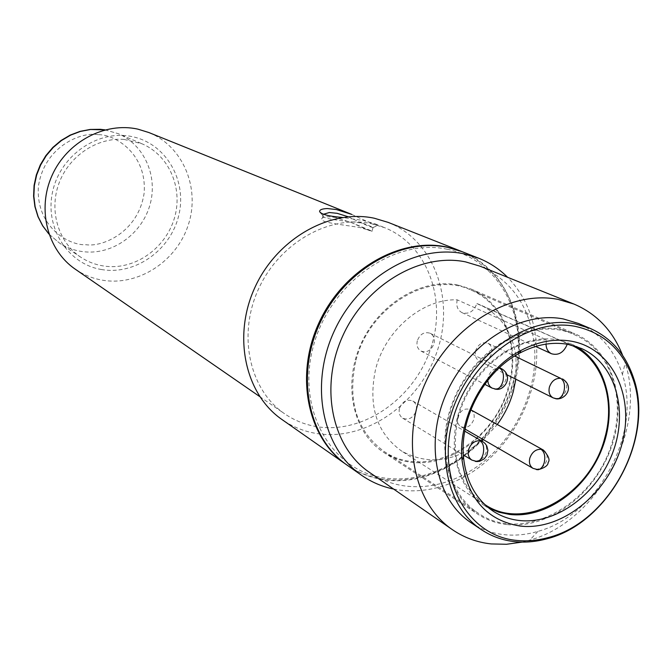 <?xml version="1.0" encoding="UTF-8"?>
<svg xmlns="http://www.w3.org/2000/svg" width="672" height="672" viewBox="0 0 672 672"><rect width="100%" height="100%" fill="white"/><g stroke="black" fill="none" stroke-linecap="round" stroke-linejoin="round"><path stroke-width="0.5" stroke-dasharray="3.36 2.52" d="M124.127 139.432L141.985 143.774C168.672 155.064 182.801 187.16 174.888 216.426C167.194 245.75 138.844 267.859 109.838 266.599C99.313 266.112 89.662 263.004 80.875 257.258C58.523 242.575 48.812 210.991 58.892 183.548C68.83 156.072 97.028 137.222 124.127 139.432M355.648 361.654C347.374 401.419 356.824 431.332 384.006 451.382C426.493 481.135 494.533 444.007 508.511 386.19C519.901 346.374 504.008 303.778 470.904 290.027C429.425 270.026 368.449 306.793 355.648 361.654M612.923 439.513C596.904 502.925 523.572 544.925 478.372 513.265C450.937 495.869 438.295 455.213 449.333 415.33C464.05 354.74 530.435 313.37 574.501 334.765C609.731 349.39 625.842 395.791 612.923 439.513M546.017 344.106L546.605 339.898L457.229 299.846C422.747 298.46 385.19 330.044 375.539 369.482C367.945 405.728 376.564 432.869 401.394 450.912C427.694 465.503 454.482 462.202 481.757 441.034M546.605 339.898C509.947 338.831 469.375 373.691 458.506 416.69C449.904 456.036 458.623 485.285 484.663 504.42M483.37 439.656L497.272 424.486M457.229 299.846L457.195 299.981C455.977 305.936 457.59 310.162 462.025 312.665C468.829 314.53 473.777 311.522 476.86 303.643L567.445 343.619L567.277 344.215M457.758 417.035C456.8 421.403 457.867 424.628 460.95 426.703C466.721 428.702 471.022 426.266 473.844 419.412C474.818 414.985 473.718 411.734 470.56 409.668C464.822 407.761 460.555 410.214 457.758 417.035M399.462 408.425C398.53 412.784 399.605 416.044 402.704 418.202C408.744 420.42 413.238 417.984 416.178 410.894C417.127 406.468 416.01 403.183 412.826 401.033C406.82 398.916 402.36 401.377 399.462 408.425M417.295 340.796C416.321 345.526 417.572 348.961 421.042 351.112C426.947 352.976 431.273 350.49 434.011 343.652C435.002 338.864 433.717 335.395 430.156 333.262C424.284 331.498 420 334.009 417.295 340.796M475.574 350.742C474.583 355.446 475.801 358.831 479.22 360.898C484.865 362.586 489.006 360.108 491.66 353.48C492.668 348.718 491.417 345.307 487.914 343.258C482.303 341.662 478.187 344.156 475.574 350.742M570.578 344.879L567.445 343.619M515.827 379.201L516.012 356.698M515.827 355.32C511.93 331.271 500.01 314.437 480.077 304.811L476.893 303.509M506.747 524.546C496.188 523.328 486.511 519.851 477.716 514.13C445.502 493.391 434.784 441.613 455.062 396.48C475.045 351.229 522.026 322.014 560.465 329.398L574.862 333.732C612.772 350.003 628.076 401.629 610.999 448.199C594.308 494.886 548.209 529.343 506.747 524.546M457.724 284.97C421.764 277.78 378.596 303.744 360.696 344.585C342.527 385.325 353.144 432.642 383.41 452.164C391.667 457.548 400.739 460.891 410.6 462.202C449.333 467.334 491.971 436.582 506.848 394.103C522.094 351.742 506.864 304.374 471.223 289.103L457.724 284.97M576.139 346.441L571.192 343.963L557.6 339.822C523.06 333.329 481.051 359.738 463.327 400.302C445.343 440.773 455.162 487.074 484.235 505.436L489.023 508.208M471.047 522.732C480.992 529.326 491.963 533.299 503.966 534.652C515.147 535.844 526.478 534.752 537.961 531.367C597.988 515.239 641.978 433.541 622.415 374.548C614.704 350.137 600.029 333.102 578.374 323.434M522.127 542.094L529.763 540.12C597.694 521.674 647.195 429.761 625.204 362.888L622.65 355.421M369.323 472.282C380.369 479.833 392.566 484.436 405.93 486.1C425.964 488.334 445.662 484.285 465.041 473.953C509.242 450.685 539.246 394.976 534.341 345.265C530.107 307.079 512.081 280.745 480.27 266.263M393.599 489.056L400.915 490.249C422.058 492.568 442.831 488.284 463.243 477.38C509.796 452.844 541.355 394.246 536.214 341.872C533.77 315.924 524.236 294.403 507.637 277.309M347.239 465.234C358.949 473.34 371.893 478.288 386.098 480.077C437.8 486.528 493.786 445.276 512.602 389.164C531.922 333.211 510.586 270.824 462.227 251.706M348.281 216.787C364.543 224.641 372.876 228.194 373.288 227.447L365.266 223.994L361.099 222.978C345.778 220.828 323.131 219.694 322.795 215.62L323.425 214.074M351.775 214.418C369.188 222.55 377.899 226.178 377.916 225.305L375.001 223.784L363.376 220.483L342.502 217.484M335.983 217.619C328.986 216.376 324.467 216.493 322.434 217.98C316.546 222.373 341.947 224.507 359.923 227.556L372.061 231.21C373.01 232.226 366.148 229.354 351.473 222.617L335.983 217.619M447.09 249.236C488.233 257.183 516.995 295.907 518.288 341.015C520.481 388.08 493.164 438.816 452.659 462.89C431.256 475.65 409.231 480.782 386.568 478.279C332.825 472.433 296.31 411.743 312.908 347.97C328.7 284.063 393.641 237.518 447.09 249.236M461.723 251.513C497.036 267.842 516.079 297.394 518.843 340.175C521.069 387.929 493.357 439.387 452.256 463.814C430.542 476.767 408.19 481.984 385.182 479.455C371.188 477.683 358.386 472.844 346.794 464.923M388.164 222.382C434.011 240.475 455.011 298.712 437.346 350.666C420.168 402.763 367.567 440.538 318.746 433.843C305.332 431.995 293.084 427.224 281.988 419.538M101.312 269.489C134.904 275.537 170.528 250.345 178.71 215.594C187.37 180.944 166.471 143.926 132.712 136.752C99.078 129.049 60.908 154.493 52.794 190.898C44.184 227.212 67.62 263.97 101.312 269.489M75.23 269.153C83.437 274.772 92.425 278.435 102.203 280.148C138.382 286.482 176.862 261.206 188.412 224.532C200.332 187.975 183.044 146.236 148.806 132.518M371.045 223.591L384.745 227.724C427.762 245.011 447.376 299.922 430.601 348.86C414.28 397.925 364.627 433.348 318.671 426.938C306.256 425.191 294.882 420.798 284.567 413.742C249.614 390.029 237.325 335.454 258.376 289.321C279.124 243.054 329.146 214.612 371.045 223.591M98.062 134.702C82.286 131.435 44.218 145.732 38.363 186.707C35.826 227.774 70.022 245.893 86.033 244.717C101.858 247.279 138.096 232.806 144.11 193.309C147.319 153.535 114.492 134.064 98.062 134.702M48.905 234.016L59.245 242.903C67.771 248.48 77.137 251.521 87.335 252.025C115.45 253.352 142.884 232.109 150.251 203.818C157.819 175.585 144.001 144.572 118.096 133.619L104.992 129.881M536.357 469.577L533.064 468.376M475.39 461.412L471.87 460.085M494.81 389.063L492.013 388.088M487.763 380.344L488.191 377.101C490.199 371.347 493.786 368.357 498.968 368.138M555.727 398.748L555.089 398.488C560.364 398.689 564.094 395.791 566.278 389.785C567.403 384.678 566.135 381.049 562.481 378.907M543.379 450.064C546.672 452.231 547.781 455.675 546.706 460.412C544.538 466.36 540.817 469.291 535.542 469.207M482.74 441.596C486.066 443.856 487.208 447.35 486.15 452.096C483.958 458.17 480.119 461.152 474.625 461.051M501.833 368.878C505.562 371.129 506.873 374.816 505.764 379.957C503.555 386.089 499.699 389.038 494.214 388.819M80.875 257.258L59.245 242.903L48.922 234.066M105.042 129.864L118.096 133.619L141.985 143.774M384.006 451.382L478.372 513.265M484.873 504.554L401.394 450.912M462.025 312.665L535.626 346.458M460.95 426.703L465.158 429.131M402.704 418.202L463.344 454.927M421.042 351.112L484.764 384.317M479.22 360.898L507.007 374.791M470.904 290.027L574.501 334.765M570.814 344.98L480.077 304.811M412.826 401.033L464.78 431.172M430.156 333.262L499.439 367.693M487.914 343.258L514.651 356.042M383.41 452.164L477.716 514.13M484.235 505.436L493.542 511.434M622.415 374.548L625.204 362.888M537.961 531.367L529.763 540.12M534.341 345.265L536.214 341.872M465.041 473.953L463.243 477.38M471.223 289.103L574.862 333.732M571.192 343.963L581.322 348.44M322.795 215.62L320.729 213.016M323.366 214.292L322.434 217.988M518.288 341.015L518.843 340.175M452.659 462.89L452.256 463.814M375.001 223.784L384.745 227.724M373.288 227.447L377.916 225.305M370.675 230.555L351.473 222.617M373.086 227.254L372.061 231.21M259.72 396.581L284.567 413.742"/><path stroke-width="1.01" d="M481.757 441.034L483.37 439.656M497.272 424.486C504.672 414.406 510.023 403.376 513.332 391.406L515.827 379.201M484.663 504.42L484.873 504.554C525.21 532.316 590.411 494.836 604.666 438.295C616.115 399.386 601.894 358.218 570.814 344.98L570.578 344.879M567.277 344.215C563.758 352.514 558.499 355.69 551.502 353.749C548.008 351.968 546.176 348.751 546.017 344.106M516.012 356.698L515.827 355.32M518.994 520.456C509.754 519.372 501.27 516.365 493.542 511.434C476.179 499.792 466.166 481.774 463.529 457.388C459.413 417.892 484.445 371.414 519.674 353.119C535.928 344.56 551.922 341.62 567.655 344.282L581.322 348.44C615.132 363.3 628.606 409.844 613.024 451.828C597.769 493.912 556.181 524.84 518.994 520.456M489.023 508.208L498.952 512.232L509.536 514.433C545.504 518.708 585.74 489.896 601.667 449.677C617.87 409.559 607.236 363.812 576.139 346.441M520.254 526.075C486.881 520.573 467.468 498.54 462.017 459.976C457.674 418.505 484 369.634 521.01 350.431C538.079 341.452 554.862 338.377 571.36 341.191C613.124 348.55 635.477 397.597 621.575 445.444C608.261 493.399 561.926 530.964 520.254 526.075M516.306 540.38C526.63 541.472 537.121 540.574 547.764 537.684C608.908 522.74 654.251 438.53 633.083 379.26C623.003 350.28 603.792 332.665 575.45 326.416C527.386 316.714 468.04 361.2 452.525 420.731C436.288 480.144 467.88 535.87 516.306 540.38M514.55 541.632C525.076 542.741 535.752 541.825 546.596 538.877C608.84 523.639 654.965 437.976 633.436 377.622C625.481 354.094 610.966 337.638 589.882 328.264L574.753 323.753C532.157 315.437 479.749 347.802 457.204 398.252C434.33 448.568 445.897 506.369 481.412 529.679C491.417 536.315 502.463 540.296 514.55 541.632M589.882 328.264L578.374 323.434L563.346 318.948C521.035 310.649 469.081 342.611 446.796 392.515C424.183 442.302 435.758 499.565 471.047 522.732L481.412 529.679M622.65 355.421C612.998 330.901 596.744 313.774 573.871 304.03L558.289 299.452C510.51 289.741 451.525 325.34 425.956 381.688C400.033 437.892 412.768 502.883 452.365 529.645C464.05 537.625 476.994 542.38 491.207 543.934L506.554 544.27L522.127 542.094M573.871 304.03L480.27 266.263L465.578 261.887C420.571 252.496 365.946 284.491 342.779 335.84C319.284 387.055 331.901 446.939 369.323 472.282L452.365 529.645M507.637 277.309C499.246 268.951 489.552 262.567 478.548 258.166L463.739 253.789C416.371 243.768 358.739 277.242 334.16 331.279C309.246 385.174 322.35 448.35 361.612 475.306C371.347 482.068 382.007 486.654 393.599 489.056M478.548 258.166L462.227 251.706L447.586 247.363C400.756 237.418 343.946 270.245 319.813 323.358C295.344 376.337 308.406 438.564 347.239 465.234L361.612 475.306M323.366 214.292L329.322 212.52L337.084 213.31L348.281 216.787M342.502 217.484C328.801 216.292 321.174 214.343 319.637 211.63C319.444 209.79 322.022 208.765 327.373 208.538L336.412 209.563L351.775 214.418L148.806 132.518L137.953 129.167C104.908 121.682 66.948 141.767 52.004 175.56C36.826 209.261 47.443 250.228 75.23 269.153L259.72 396.581M346.794 464.923L346.357 464.612C307.549 437.968 294.487 375.799 318.931 322.879C343.039 269.816 399.798 237.031 446.594 246.968L461.723 251.513M346.357 464.612L281.988 419.538C245.179 394.229 232.403 336.37 254.864 287.549C277.007 238.594 330.028 208.656 374.304 218.232L388.164 222.382L461.227 251.311M104.992 129.881L90.56 129.494L80.388 131.426L70.585 135.148L61.438 140.54L53.231 147.454L46.225 155.686L40.639 164.976L36.641 175.039L34.356 185.573L33.844 196.249L35.12 206.732L38.128 216.72L42.781 225.901L48.905 234.016M541.052 449.291L543.379 450.064C548.646 456.002 550.225 460.144 548.108 462.479C548.209 465.352 544.891 467.771 538.154 469.736L533.064 468.376C529.855 466.2 528.772 462.773 529.83 458.094C532.014 452.105 535.76 449.173 541.052 449.291C544.48 451.895 545.538 456.338 544.228 462.622C542.942 466.78 540.918 469.148 538.154 469.736L536.357 469.577M480.144 440.706L482.74 441.596L485.008 443.386L486.763 445.864L487.897 450.232L486.931 455.196L484.268 458.825L479.707 461.261L477.154 461.572L471.87 460.085C468.628 457.825 467.527 454.356 468.569 449.677C470.778 443.562 474.642 440.572 480.144 440.706C483.437 443.335 484.42 447.854 483.084 454.272C481.799 458.522 479.825 460.958 477.154 461.572L475.39 461.412M498.968 368.138L499.8 368.222C503.185 370.616 504.202 375.043 502.858 381.511C501.413 386.182 499.212 388.76 496.238 389.239L494.81 389.063M499.8 368.222L501.833 368.878C513.685 376.152 504.63 390.827 496.238 389.239L492.013 388.088L490.031 386.576L488.359 383.788L487.763 380.344M555.089 398.488L553.115 397.858C549.545 395.699 548.31 392.095 549.419 387.047C551.62 380.999 555.374 378.092 560.658 378.336C564.178 380.713 565.278 385.064 563.951 391.398C562.506 395.968 560.255 398.479 557.189 398.924L555.727 398.748M560.658 378.336L514.651 356.042M48.922 234.066L42.697 225.901L37.985 216.67L34.919 206.648L33.6 196.148L34.079 185.48L36.33 174.964L40.286 164.917L45.847 155.644L52.819 147.437L61.001 140.524L70.148 135.122L79.976 131.393L90.191 129.444L100.472 129.318M100.598 129.335L105.042 129.864M562.481 378.907C574.342 386.417 566.412 398.933 557.189 398.924L553.115 397.858L507.007 374.791M535.626 346.458L551.502 353.749M465.158 429.131L533.064 468.376M463.344 454.927L471.87 460.085M484.764 384.317L492.013 388.088M470.837 409.828L543.379 450.064M464.78 431.172L482.74 441.596M499.439 367.693L501.833 368.878M463.529 457.388L462.017 459.976M519.674 353.119L521.01 350.431M633.083 379.26L633.436 377.622M547.764 537.684L546.596 538.877M320.729 213.016L319.637 211.63"/></g></svg>
